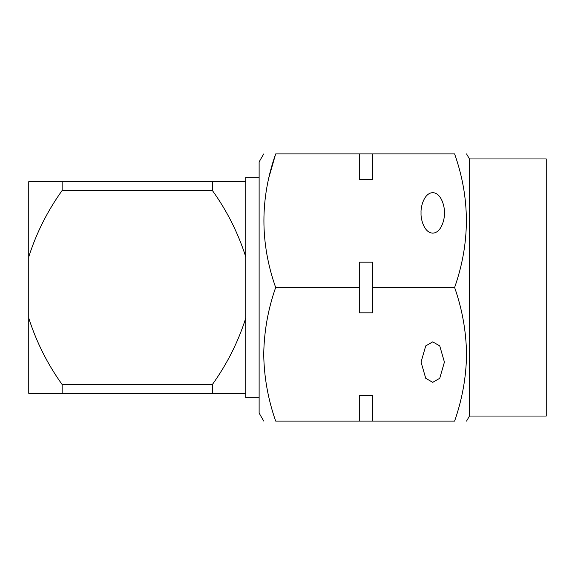 <?xml version="1.0" encoding="UTF-8"?>
<svg xmlns="http://www.w3.org/2000/svg" width="575" height="575" viewBox="0 0 575 575"><rect width="100%" height="100%" fill="white"/><g stroke="black" fill="none" stroke-linecap="round" stroke-linejoin="round"><path stroke-width="0.86" d="M259.124 177.323L245.769 177.323L245.769 256.881C238.05 232.846 226.924 210.716 212.376 190.498L212.376 181.664L245.769 181.664M259.124 397.677L245.769 397.677L245.769 256.881M263.731 421.08L259.124 413.102L259.124 161.898L263.731 153.92M359.282 421.08L359.282 395.729L372.636 395.729L372.636 421.08L275.662 421.08C268.007 399.172 264.033 376.912 263.731 354.293C264.083 331.394 268.058 309.134 275.662 287.5C260.001 243.088 260.001 198.562 275.662 153.92C260.001 153.92 260.001 153.92 275.662 153.92L269.007 177.193M432.731 341.859L439.746 345.906L444.418 362.099L439.746 378.293L432.731 382.339L425.723 378.293L421.051 362.099L425.723 345.906L432.731 341.859M469.459 158.959L546.25 158.959L546.25 416.041L469.459 416.041L469.459 158.959L466.548 153.92M372.636 153.92L372.636 179.271L359.282 179.271L359.282 153.92L454.617 153.92C470.278 153.92 470.278 153.92 454.617 153.92C470.278 153.92 470.278 153.92 454.617 153.92C470.278 198.332 470.278 242.858 454.617 287.5C462.221 309.134 466.196 331.394 466.548 354.293C466.253 376.912 462.271 399.172 454.617 421.08C470.278 421.08 470.278 421.08 454.617 421.08L372.636 421.08M421.051 212.901C420.577 218.823 424.084 232.868 432.731 233.141C441.384 232.868 444.892 218.823 444.418 212.901C444.892 206.978 441.384 192.941 432.731 192.661C424.084 192.941 420.577 206.978 421.051 212.901M359.282 312.85L359.282 262.15L372.636 262.15L372.636 312.85L359.282 312.85M275.662 421.08C260.001 421.08 260.001 421.08 275.662 421.08C260.001 421.08 260.001 421.08 275.662 421.08M359.282 153.92L275.662 153.92M454.617 287.5L372.636 287.5M359.282 287.5L275.662 287.5M245.769 393.336L62.136 393.336L62.136 384.503L212.376 384.503C227.024 364.083 238.158 341.952 245.769 318.119M212.376 393.336L212.376 384.503M212.376 190.498L62.136 190.498L62.136 181.664L212.376 181.664M62.136 190.498C47.488 210.917 36.362 233.048 28.75 256.881L28.75 181.664L62.136 181.664M28.75 256.881L28.75 318.119C36.469 342.154 47.596 364.284 62.136 384.503M62.136 393.336L28.75 393.336L28.75 318.119M469.459 416.041L466.548 421.08"/></g></svg>
